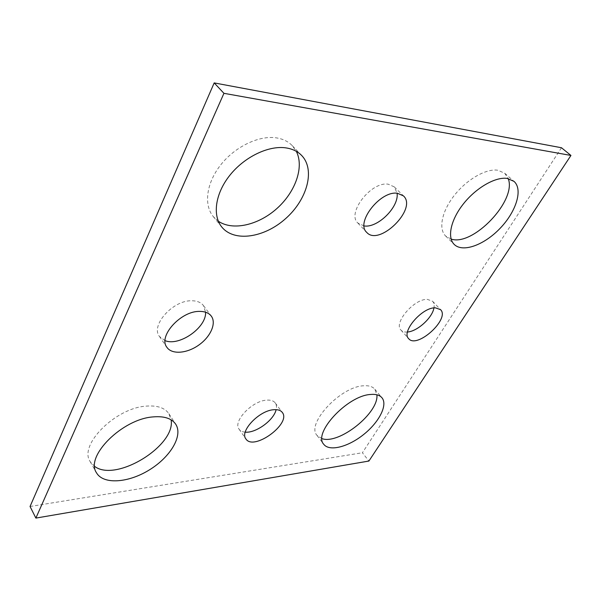 <?xml version="1.0" encoding="UTF-8"?>
<svg xmlns="http://www.w3.org/2000/svg" width="601" height="601" viewBox="0 0 601 601"><rect width="100%" height="100%" fill="white"/><g stroke="black" fill="none" stroke-linecap="round" stroke-linejoin="round"><path stroke-width="0.45" stroke-dasharray="3 2.25" d="M561.477 147.748L362.411 452.748L368.901 461.05M321.993 438.647L317.035 435.409C305.849 424.073 340.271 386.743 363.32 385.804C368.676 385.361 372.515 386.503 374.851 389.238L376.887 394.789M451.118 239.063L445.619 235.99C438.317 229.034 441.705 211.462 454.258 195.475C466.737 179.459 486.051 168.378 497.816 170.226L504.72 173.238L508.213 178.595M218.336 221.221L213.265 216.57C203.634 204.979 206.278 183.147 220.702 164.907C235.051 146.636 258.956 135.202 276.295 137.862C282.921 138.884 288.255 141.49 292.289 145.682L296.308 151.332M94.688 466.436L90.18 461.621C78.378 445.003 115.798 407.703 146.359 406.118C157.349 405.299 164.862 407.831 168.889 413.721L171.067 419.814M245.231 432.149C242.413 431.931 240.37 430.947 239.108 429.197C232.534 421.639 251.924 400.935 266.476 400.161C270.608 399.808 273.53 400.724 275.228 402.925C276.49 404.668 276.783 406.915 276.114 409.657M364.108 225.953L357.873 223.054C346.424 213.25 371.238 181.111 388.291 184.214L394.294 186.888L397.103 193.244M407.501 332.015C404.593 332.285 402.422 331.647 400.98 330.099C393.182 323.24 414.097 298.637 427.341 299.373L432.585 301.251C434.012 302.821 434.47 305.038 433.945 307.907M165.095 340.647L159.468 336.477C150.303 325.389 173.111 299.982 191.817 300.77C197.143 300.816 201.035 302.423 203.476 305.608L205.58 312.212M30.05 506.485L362.411 452.748M317.035 435.409L323.759 444.297M374.851 389.238L381.958 397.772M445.619 235.99L454.251 244.464M504.72 173.238L513.983 181.359M213.265 216.57L221.859 227.11M292.289 145.682L301.74 155.561M90.18 461.621L96.483 472.769M168.889 413.721L175.74 424.246M239.108 429.197L245.899 438.925M275.228 402.925L282.275 412.406M357.873 223.054L366.67 232.324M394.294 186.888L403.474 195.903M400.98 330.099L408.665 338.656M432.585 301.251L440.533 309.628M159.468 336.477L166.92 347.34M203.476 305.608L211.297 316.118"/><path stroke-width="0.9" d="M223.94 93.32L35.872 518.092L368.901 461.05L570.95 155.449L223.94 93.32L214.189 82.908L30.05 506.485L35.872 518.092M214.189 82.908L561.477 147.748L570.95 155.449M376.887 394.789C379.096 412.834 339.122 444.815 321.993 438.647M370.486 394.474C375.835 393.978 379.659 395.082 381.958 397.772C388.013 404.969 379.088 422.24 363.628 434.523C348.249 446.919 329.408 451.839 323.759 444.297C312.685 433.133 347.446 395.646 370.486 394.474M508.213 178.595C517.048 200.486 472.882 246.658 451.118 239.063M507.124 178.407L513.983 181.359C523.238 189.405 516.139 211.702 500.145 228.282C484.286 245.005 462.793 252.901 454.251 244.464C447.039 237.598 450.615 220.034 463.333 203.972C475.977 187.88 495.397 176.656 507.124 178.407M296.308 151.332C304.391 167.101 295.331 192.147 276.836 208.577C258.422 225.112 232.842 231.1 218.336 221.221M285.768 147.861C292.409 148.838 297.735 151.399 301.74 155.561C315.51 169.97 307.043 199.735 285.663 218.576C264.508 237.665 234.39 242.458 221.859 227.11C212.303 215.609 215.143 193.747 229.77 175.379C244.329 156.981 268.414 145.344 285.768 147.861M171.067 419.814C176.161 445.416 116.218 482.671 94.688 466.436M153.225 416.899C164.246 415.975 171.751 418.424 175.74 424.246C183.185 435.62 170.579 456.858 149.581 469.772C128.704 482.873 103.312 484.909 96.483 472.769C84.771 456.354 122.574 418.792 153.225 416.899M276.114 409.657C273.958 420.107 255.876 433.313 245.231 432.149M273.538 409.739C277.677 409.349 280.592 410.235 282.275 412.406C291.688 423.517 253.607 451.389 245.899 438.925C239.393 431.473 258.971 410.656 273.538 409.739M397.103 193.244C399.102 207.067 377.661 228.207 364.108 225.953M397.494 193.282L403.474 195.903C417.8 208.765 379.021 246.898 366.67 232.324C355.304 222.64 380.463 190.329 397.494 193.282M433.945 307.907C432.42 317.726 417.41 331.384 407.501 332.015M435.319 307.81L440.533 309.628C450.382 318.846 416.951 349.211 408.665 338.656C400.95 331.902 422.097 307.194 435.319 307.81M205.58 312.212C206.586 327.432 179.421 346.612 165.095 340.647M199.645 311.401C204.986 311.393 208.87 312.971 211.297 316.118C216.645 323.233 210.598 336.808 198.751 345.094C186.986 353.493 171.939 354.763 166.92 347.34C157.815 336.372 180.893 310.792 199.645 311.401"/></g></svg>
